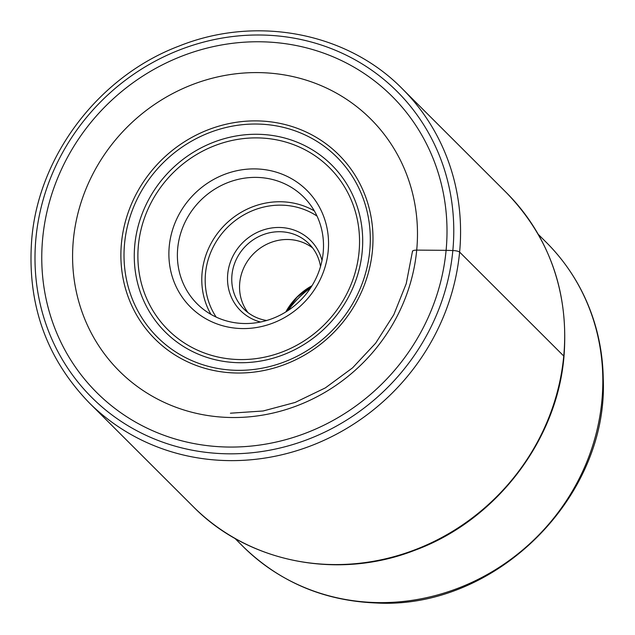 <?xml version="1.0" encoding="UTF-8"?>
<svg xmlns="http://www.w3.org/2000/svg" width="635" height="635" viewBox="0 0 635 635"><rect width="100%" height="100%" fill="white"/><g stroke="black" fill="none" stroke-linecap="round" stroke-linejoin="round"><path stroke-width="0.95" d="M73.35 240.014A178.006 166.735 -45.1 0 0 228.735 417.457A178.006 166.735 -45.1 0 0 416.711 250.103A178.006 166.735 -45.1 0 0 261.326 72.66A178.006 166.735 -45.1 0 0 73.35 240.014M412.639 251.65A7.445 1.722 5.4 0 1 416.711 250.103L446.103 250.341A209.153 195.905 134.9 0 1 225.234 446.976A209.153 195.905 134.9 0 1 42.664 238.482A209.153 195.905 134.9 0 1 263.533 41.846A209.153 195.905 134.9 0 1 446.103 250.341L452.842 250.539A5.588 1.294 5.4 0 1 459.613 252.079L563.745 356.029A221.726 207.685 134.9 0 1 419.402 548.037A221.726 207.685 134.9 0 1 193.254 506.659L89.122 402.717A221.726 207.685 -45.1 0 0 315.27 444.095A221.726 207.685 -45.1 0 0 459.613 252.079A221.726 207.685 -45.1 0 0 402.415 88.868C347.147 32.369 256.23 15.026 179.03 46.077C99.155 76.152 38.671 155.408 31.75 239.141C26.845 303.363 45.966 357.894 89.122 402.717M256.254 168.926A82.407 77.184 134.9 0 1 328.192 251.063A82.407 77.184 134.9 0 1 241.165 328.541A82.407 77.184 134.9 0 1 169.235 246.396A82.407 77.184 134.9 0 1 256.254 168.926M257.35 177.411A75.422 70.644 134.9 0 1 303.728 197.08A75.422 70.644 134.9 0 1 323.183 252.595A75.422 70.644 134.9 0 1 243.538 323.501A75.422 70.644 134.9 0 1 197.16 303.84A75.422 70.644 134.9 0 1 177.705 248.317A75.422 70.644 134.9 0 1 257.35 177.411M260.509 322.024A49.586 46.442 134.9 0 1 227.719 274.106A49.586 46.442 134.9 0 1 280.083 227.489A49.586 46.442 134.9 0 1 322.024 260.398M266.66 320.5A46.093 43.172 134.9 0 1 243.84 308.999A46.093 43.172 134.9 0 1 231.95 275.066A46.093 43.172 134.9 0 1 280.622 231.735A46.093 43.172 134.9 0 1 308.967 243.753A46.093 43.172 134.9 0 1 320.516 266.549M312.595 247.912A46.093 43.172 -45.1 0 0 267.081 244.11A46.093 43.172 -45.1 0 0 239.744 282.845A46.093 43.172 -45.1 0 0 247.999 312.618M288.06 310.515A88.694 83.074 134.9 0 1 310.563 287.972M35.925 238.284A216.138 202.454 -45.1 0 0 224.599 453.739A216.138 202.454 -45.1 0 0 452.842 250.539A216.138 202.454 -45.1 0 0 264.168 35.084A216.138 202.454 -45.1 0 0 35.925 238.284M193.254 506.659C248.063 562.658 337.836 580.295 414.56 550.37C495.443 520.89 557.014 441.055 563.983 356.529C568.896 292.267 549.751 237.696 506.539 192.818A221.726 207.685 134.9 0 1 563.745 356.029M243.086 546.537C279.567 582.033 323.874 600.845 376.007 602.972C494.856 609.933 608.513 497.761 603.25 378.714C602.956 360.077 600.21 341.947 595.003 324.326C585.565 292.854 569.397 265.605 546.505 242.578A214.741 201.144 134.9 0 1 581.589 473.766A214.741 201.144 134.9 0 1 375.134 602.536A214.741 201.144 134.9 0 1 375.031 602.528A214.741 201.144 134.9 0 1 243.086 546.537L234.871 538.337M258.842 120.936A130.119 121.872 -45.1 0 0 121.444 243.268A130.119 121.872 -45.1 0 0 235.021 372.975A130.119 121.872 -45.1 0 0 372.427 250.642A130.119 121.872 -45.1 0 0 258.842 120.936M235.522 370.292A127.111 119.062 134.9 0 1 124.563 243.578A127.111 119.062 134.9 0 1 258.794 124.079A127.111 119.062 134.9 0 1 369.753 250.785A127.111 119.062 134.9 0 1 235.522 370.292M259.27 134.318A117.896 110.427 -45.1 0 0 134.771 245.158A117.896 110.427 -45.1 0 0 237.688 362.68A117.896 110.427 -45.1 0 0 362.188 251.841A117.896 110.427 -45.1 0 0 259.27 134.318M259.183 137.93A114.403 107.156 -45.1 0 0 138.374 245.491A114.403 107.156 -45.1 0 0 238.236 359.529A114.403 107.156 -45.1 0 0 359.053 251.976A114.403 107.156 -45.1 0 0 259.183 137.93M314.317 210.876A75.422 70.644 -45.1 0 0 202.12 272.574A75.422 70.644 -45.1 0 0 202.105 272.685A75.422 70.644 -45.1 0 0 210.971 314.404M216.194 317.111A72.628 68.032 -45.1 0 1 205.494 273.455A72.628 68.032 -45.1 0 1 205.502 273.352A72.628 68.032 134.9 0 1 246.721 213.336A72.628 68.032 134.9 0 1 317.032 216.09M312.015 285.694A62.849 58.872 -45.1 0 0 285.782 311.976M412.488 251.254L406.217 283.702L393.787 314.738L375.674 343.154L352.568 367.855L325.382 387.874L295.164 402.439L263.096 410.988L230.418 413.202M506.539 192.818L402.415 88.868M546.505 242.578L538.297 234.378M311.841 285.972L297.164 297.101L286.067 311.793"/></g></svg>
